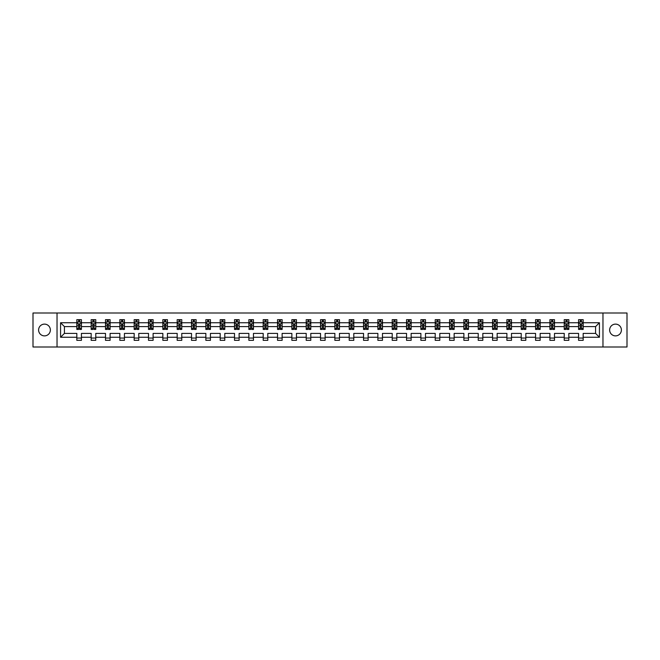 <?xml version="1.0" encoding="UTF-8"?>
<svg xmlns="http://www.w3.org/2000/svg" width="660" height="660" viewBox="0 0 660 660"><rect width="100%" height="100%" fill="white"/><g stroke="black" fill="none" stroke-linecap="round" stroke-linejoin="round"><path stroke-width="0.99" d="M615.516 324.118A5.882 5.882 0 0 0 609.634 330A5.882 5.882 0 0 0 615.516 335.882A5.882 5.882 0 0 0 621.398 330A5.882 5.882 0 0 0 615.516 324.118M44.484 324.118A5.882 5.882 0 0 0 38.602 330A5.882 5.882 0 0 0 44.484 335.882A5.882 5.882 0 0 0 50.366 330A5.882 5.882 0 0 0 44.484 324.118M602.968 312.997L33 312.997L33 347.003L627 347.003L627 312.997L602.968 312.997L602.968 347.003M583.168 337.26L583.168 333.399L595.576 333.399L599.428 337.26L583.168 337.26L583.168 340.337L578.572 340.337L578.572 337.26L568.829 337.26L568.829 340.337L564.234 340.337L564.234 337.26L554.499 337.26L554.499 340.337L549.904 340.337L549.904 337.26L540.16 337.26L540.16 340.337L535.565 340.337L535.565 337.26L525.822 337.26L525.822 340.337L521.227 340.337L521.227 337.26L511.492 337.26L511.492 340.337L506.896 340.337L506.896 337.26L497.153 337.26L497.153 340.337L492.558 340.337L492.558 337.26L482.823 337.26L482.823 340.337L478.228 340.337L478.228 337.26L468.484 337.26L468.484 340.337L463.889 340.337L463.889 337.26L454.146 337.26L454.146 340.337L449.551 340.337L449.551 337.26L439.816 337.26L439.816 340.337L435.22 340.337L435.22 337.26L425.477 337.26L425.477 340.337L420.882 340.337L420.882 337.26L411.139 337.26L411.139 340.337L406.543 340.337L406.543 337.26L396.808 337.26L396.808 340.337L392.213 340.337L392.213 337.26L382.47 337.26L382.47 340.337L377.875 340.337L377.875 337.26L368.14 337.26L368.14 340.337L363.545 340.337L363.545 337.26L353.801 337.26L353.801 340.337L349.206 340.337L349.206 337.26L339.463 337.26L339.463 340.337L334.867 340.337L334.867 337.26L325.132 337.26L325.132 340.337L320.537 340.337L320.537 337.26L310.794 337.26L310.794 340.337L306.199 340.337L306.199 337.26L296.455 337.26L296.455 340.337L291.86 340.337L291.86 337.26L282.125 337.26L282.125 340.337L277.53 340.337L277.53 337.26L267.787 337.26L267.787 340.337L263.191 340.337L263.191 337.26L253.457 337.26L253.457 340.337L248.861 340.337L248.861 337.26L239.118 337.26L239.118 340.337L234.523 340.337L234.523 337.26L224.779 337.26L224.779 340.337L220.184 340.337L220.184 337.26L210.449 337.26L210.449 340.337L205.854 340.337L205.854 337.26L196.111 337.26L196.111 340.337L191.515 340.337L191.515 337.26L181.772 337.26L181.772 340.337L177.177 340.337L177.177 337.26L167.442 337.26L167.442 340.337L162.847 340.337L162.847 337.26L153.103 337.26L153.103 340.337L148.508 340.337L148.508 337.26L138.773 337.26L138.773 340.337L134.178 340.337L134.178 337.26L124.435 337.26L124.435 340.337L119.839 340.337L119.839 337.26L110.096 337.26L110.096 340.337L105.501 340.337L105.501 337.26L95.766 337.26L95.766 340.337L91.171 340.337L91.171 337.26L81.427 337.26L81.427 340.337L76.832 340.337L76.832 337.26L60.572 337.26L60.572 322.74L76.832 322.74L76.832 319.663L81.427 319.663L81.427 322.74L91.171 322.74L91.171 319.663L95.766 319.663L95.766 322.74L105.501 322.74L105.501 319.663L110.096 319.663L110.096 322.74L119.839 322.74L119.839 319.663L124.435 319.663L124.435 322.74L134.178 322.74L134.178 319.663L138.773 319.663L138.773 322.74L148.508 322.74L148.508 319.663L153.103 319.663L153.103 322.74L162.847 322.74L162.847 319.663L167.442 319.663L167.442 322.74L177.177 322.74L177.177 319.663L181.772 319.663L181.772 322.74L191.515 322.74L191.515 319.663L196.111 319.663L196.111 322.74L205.854 322.74L205.854 319.663L210.449 319.663L210.449 322.74L220.184 322.74L220.184 319.663L224.779 319.663L224.779 322.74L234.523 322.74L234.523 319.663L239.118 319.663L239.118 322.74L248.861 322.74L248.861 319.663L253.457 319.663L253.457 322.74L263.191 322.74L263.191 319.663L267.787 319.663L267.787 322.74L277.53 322.74L277.53 319.663L282.125 319.663L282.125 322.74L291.86 322.74L291.86 319.663L296.455 319.663L296.455 322.74L306.199 322.74L306.199 319.663L310.794 319.663L310.794 322.74L320.537 322.74L320.537 319.663L325.132 319.663L325.132 322.74L334.867 322.74L334.867 319.663L339.463 319.663L339.463 322.74L349.206 322.74L349.206 319.663L353.801 319.663L353.801 322.74L363.545 322.74L363.545 319.663L368.14 319.663L368.14 322.74L377.875 322.74L377.875 319.663L382.47 319.663L382.47 322.74L392.213 322.74L392.213 319.663L396.808 319.663L396.808 322.74L406.543 322.74L406.543 319.663L411.139 319.663L411.139 322.74L420.882 322.74L420.882 319.663L425.477 319.663L425.477 322.74L435.22 322.74L435.22 319.663L439.816 319.663L439.816 322.74L449.551 322.74L449.551 319.663L454.146 319.663L454.146 322.74L463.889 322.74L463.889 319.663L468.484 319.663L468.484 322.74L478.228 322.74L478.228 319.663L482.823 319.663L482.823 322.74L492.558 322.74L492.558 319.663L497.153 319.663L497.153 322.74L506.896 322.74L506.896 319.663L511.492 319.663L511.492 322.74L521.227 322.74L521.227 319.663L525.822 319.663L525.822 322.74L535.565 322.74L535.565 319.663L540.16 319.663L540.16 322.74L549.904 322.74L549.904 319.663L554.499 319.663L554.499 322.74L564.234 322.74L564.234 319.663L568.829 319.663L568.829 322.74L578.572 322.74L578.572 319.663L583.168 319.663L583.168 322.74L599.428 322.74L599.428 337.26M57.032 347.003L57.032 312.997M578.572 322.74L578.572 326.601L568.829 326.601L568.829 322.74M568.829 337.26L568.829 333.399L578.572 333.399L578.572 337.26M564.234 322.74L564.234 326.601L554.499 326.601L554.499 322.74M554.499 337.26L554.499 333.399L564.234 333.399L564.234 337.26M549.904 322.74L549.904 326.601L540.16 326.601L540.16 322.74M540.16 337.26L540.16 333.399L549.904 333.399L549.904 337.26M535.565 322.74L535.565 326.601L525.822 326.601L525.822 322.74M525.822 337.26L525.822 333.399L535.565 333.399L535.565 337.26M521.227 322.74L521.227 326.601L511.492 326.601L511.492 322.74M511.492 337.26L511.492 333.399L521.227 333.399L521.227 337.26M506.896 322.74L506.896 326.601L497.153 326.601L497.153 322.74M497.153 337.26L497.153 333.399L506.896 333.399L506.896 337.26M492.558 322.74L492.558 326.601L482.823 326.601L482.823 322.74M482.823 337.26L482.823 333.399L492.558 333.399L492.558 337.26M478.228 322.74L478.228 326.601L468.484 326.601L468.484 322.74M468.484 337.26L468.484 333.399L478.228 333.399L478.228 337.26M463.889 322.74L463.889 326.601L454.146 326.601L454.146 322.74M454.146 337.26L454.146 333.399L463.889 333.399L463.889 337.26M449.551 322.74L449.551 326.601L439.816 326.601L439.816 322.74M439.816 337.26L439.816 333.399L449.551 333.399L449.551 337.26M435.22 322.74L435.22 326.601L425.477 326.601L425.477 322.74M425.477 337.26L425.477 333.399L435.22 333.399L435.22 337.26M420.882 322.74L420.882 326.601L411.139 326.601L411.139 322.74M411.139 337.26L411.139 333.399L420.882 333.399L420.882 337.26M406.543 322.74L406.543 326.601L396.808 326.601L396.808 322.74M396.808 337.26L396.808 333.399L406.543 333.399L406.543 337.26M392.213 322.74L392.213 326.601L382.47 326.601L382.47 322.74M382.47 337.26L382.47 333.399L392.213 333.399L392.213 337.26M377.875 322.74L377.875 326.601L368.14 326.601L368.14 322.74M368.14 337.26L368.14 333.399L377.875 333.399L377.875 337.26M363.545 322.74L363.545 326.601L353.801 326.601L353.801 322.74M353.801 337.26L353.801 333.399L363.545 333.399L363.545 337.26M349.206 322.74L349.206 326.601L339.463 326.601L339.463 322.74M339.463 337.26L339.463 333.399L349.206 333.399L349.206 337.26M334.867 322.74L334.867 326.601L325.132 326.601L325.132 322.74M325.132 337.26L325.132 333.399L334.867 333.399L334.867 337.26M320.537 322.74L320.537 326.601L310.794 326.601L310.794 322.74M310.794 337.26L310.794 333.399L320.537 333.399L320.537 337.26M306.199 322.74L306.199 326.601L296.455 326.601L296.455 322.74M296.455 337.26L296.455 333.399L306.199 333.399L306.199 337.26M291.86 322.74L291.86 326.601L282.125 326.601L282.125 322.74M282.125 337.26L282.125 333.399L291.86 333.399L291.86 337.26M277.53 322.74L277.53 326.601L267.787 326.601L267.787 322.74M267.787 337.26L267.787 333.399L277.53 333.399L277.53 337.26M263.191 322.74L263.191 326.601L253.457 326.601L253.457 322.74M253.457 337.26L253.457 333.399L263.191 333.399L263.191 337.26M248.861 322.74L248.861 326.601L239.118 326.601L239.118 322.74M239.118 337.26L239.118 333.399L248.861 333.399L248.861 337.26M234.523 322.74L234.523 326.601L224.779 326.601L224.779 322.74M224.779 337.26L224.779 333.399L234.523 333.399L234.523 337.26M220.184 322.74L220.184 326.601L210.449 326.601L210.449 322.74M210.449 337.26L210.449 333.399L220.184 333.399L220.184 337.26M205.854 322.74L205.854 326.601L196.111 326.601L196.111 322.74M196.111 337.26L196.111 333.399L205.854 333.399L205.854 337.26M191.515 322.74L191.515 326.601L181.772 326.601L181.772 322.74M181.772 337.26L181.772 333.399L191.515 333.399L191.515 337.26M177.177 322.74L177.177 326.601L167.442 326.601L167.442 322.74M167.442 337.26L167.442 333.399L177.177 333.399L177.177 337.26M162.847 322.74L162.847 326.601L153.103 326.601L153.103 322.74M153.103 337.26L153.103 333.399L162.847 333.399L162.847 337.26M148.508 322.74L148.508 326.601L138.773 326.601L138.773 322.74M138.773 337.26L138.773 333.399L148.508 333.399L148.508 337.26M134.178 322.74L134.178 326.601L124.435 326.601L124.435 322.74M124.435 337.26L124.435 333.399L134.178 333.399L134.178 337.26M119.839 322.74L119.839 326.601L110.096 326.601L110.096 322.74M110.096 337.26L110.096 333.399L119.839 333.399L119.839 337.26M105.501 322.74L105.501 326.601L95.766 326.601L95.766 322.74M95.766 337.26L95.766 333.399L105.501 333.399L105.501 337.26M91.171 322.74L91.171 326.601L81.427 326.601L81.427 322.74M81.427 337.26L81.427 333.399L91.171 333.399L91.171 337.26M76.832 322.74L76.832 326.601L64.424 326.601L64.424 333.399L76.832 333.399L76.832 337.26M60.572 322.74L64.424 326.601M595.576 333.399L595.576 326.601L583.168 326.601L583.168 322.74M580.321 321.956L581.419 321.956M565.983 321.956L567.088 321.956M551.644 321.956L552.75 321.956M537.314 321.956L538.411 321.956M522.976 321.956L524.081 321.956M508.637 321.956L509.743 321.956M494.307 321.956L495.412 321.956M479.968 321.956L481.074 321.956M465.638 321.956L466.736 321.956M451.3 321.956L452.405 321.956M436.961 321.956L438.067 321.956M422.631 321.956L423.728 321.956M408.292 321.956L409.398 321.956M393.954 321.956L395.06 321.956M379.624 321.956L380.729 321.956M365.285 321.956L366.391 321.956M350.955 321.956L352.052 321.956M336.616 321.956L337.722 321.956M322.278 321.956L323.383 321.956M307.948 321.956L309.045 321.956M293.609 321.956L294.715 321.956M279.271 321.956L280.376 321.956M264.94 321.956L266.046 321.956M250.602 321.956L251.708 321.956M236.272 321.956L237.369 321.956M221.933 321.956L223.039 321.956M207.595 321.956L208.7 321.956M193.264 321.956L194.362 321.956M178.926 321.956L180.031 321.956M164.587 321.956L165.693 321.956M150.257 321.956L151.363 321.956M135.919 321.956L137.024 321.956M121.588 321.956L122.686 321.956M107.25 321.956L108.355 321.956M92.912 321.956L94.017 321.956M78.581 321.956L79.678 321.956M76.832 338.044L81.427 338.044M91.171 338.044L95.766 338.044M105.501 338.044L110.096 338.044M119.839 338.044L124.435 338.044M134.178 338.044L138.773 338.044M148.508 338.044L153.103 338.044M162.847 338.044L167.442 338.044M177.177 338.044L181.772 338.044M191.515 338.044L196.111 338.044M205.854 338.044L210.449 338.044M220.184 338.044L224.779 338.044M234.523 338.044L239.118 338.044M248.861 338.044L253.457 338.044M263.191 338.044L267.787 338.044M277.53 338.044L282.125 338.044M291.86 338.044L296.455 338.044M306.199 338.044L310.794 338.044M320.537 338.044L325.132 338.044M334.867 338.044L339.463 338.044M349.206 338.044L353.801 338.044M363.545 338.044L368.14 338.044M377.875 338.044L382.47 338.044M392.213 338.044L396.808 338.044M406.543 338.044L411.139 338.044M420.882 338.044L425.477 338.044M435.22 338.044L439.816 338.044M449.551 338.044L454.146 338.044M463.889 338.044L468.484 338.044M478.228 338.044L482.823 338.044M492.558 338.044L497.153 338.044M506.896 338.044L511.492 338.044M521.227 338.044L525.822 338.044M535.565 338.044L540.16 338.044M549.904 338.044L554.499 338.044M564.234 338.044L568.829 338.044M578.572 338.044L583.168 338.044M64.424 333.399L60.572 337.26M599.428 322.74L595.576 326.601M79.678 320.859L78.581 320.859M77.698 322.113L76.832 322.113L76.832 319.663L78.581 319.663L78.581 322.006M76.832 328.3L76.832 329.447L78.581 329.447L78.581 328.3L76.832 328.3L76.832 326.601M81.427 326.601L81.427 329.447L79.678 329.447L79.678 324.53L78.581 324.53L78.581 328.3M80.561 322.113L81.427 322.113L81.427 319.663L79.678 319.663L79.678 322.006M81.427 323.846L80.512 322.006L77.756 322.006L76.832 323.846M94.017 320.859L92.912 320.859M92.029 322.113L91.171 322.113L91.171 319.663L92.912 319.663L92.912 322.006M91.171 328.3L91.171 329.447L92.912 329.447L92.912 328.3L91.171 328.3L91.171 326.601M95.766 326.601L95.766 329.447L94.017 329.447L94.017 324.53L92.912 324.53L92.912 328.3M94.9 322.113L95.766 322.113L95.766 319.663L94.017 319.663L94.017 322.006M95.766 323.846L94.842 322.006L92.087 322.006L91.171 323.846M108.355 320.859L107.25 320.859M106.367 322.113L105.501 322.113L105.501 319.663L107.25 319.663L107.25 322.006M105.501 328.3L105.501 329.447L107.25 329.447L107.25 328.3L105.501 328.3L105.501 326.601M110.096 326.601L110.096 329.447L108.355 329.447L108.355 324.53L107.25 324.53L107.25 328.3M109.238 322.113L110.096 322.113L110.096 319.663L108.355 319.663L108.355 322.006M110.096 323.846L109.18 322.006L106.425 322.006L105.501 323.846M122.686 320.859L121.588 320.859M120.706 322.113L119.839 322.113L119.839 319.663L121.588 319.663L121.588 322.006M119.839 328.3L119.839 329.447L121.588 329.447L121.588 328.3L119.839 328.3L119.839 326.601M124.435 326.601L124.435 329.447L122.686 329.447L122.686 324.53L121.588 324.53L121.588 328.3M123.569 322.113L124.435 322.113L124.435 319.663L122.686 319.663L122.686 322.006M124.435 323.846L123.519 322.006L120.755 322.006L119.839 323.846M137.024 320.859L135.919 320.859M135.036 322.113L134.178 322.113L134.178 319.663L135.919 319.663L135.919 322.006M134.178 328.3L134.178 329.447L135.919 329.447L135.919 328.3L134.178 328.3L134.178 326.601M138.773 326.601L138.773 329.447L137.024 329.447L137.024 324.53L135.919 324.53L135.919 328.3M137.907 322.113L138.773 322.113L138.773 319.663L137.024 319.663L137.024 322.006M138.773 323.846L137.849 322.006L135.094 322.006L134.178 323.846M151.363 320.859L150.257 320.859M149.374 322.113L148.508 322.113L148.508 319.663L150.257 319.663L150.257 322.006M148.508 328.3L148.508 329.447L150.257 329.447L150.257 328.3L148.508 328.3L148.508 326.601M153.103 326.601L153.103 329.447L151.363 329.447L151.363 324.53L150.257 324.53L150.257 328.3M152.237 322.113L153.103 322.113L153.103 319.663L151.363 319.663L151.363 322.006M153.103 323.846L152.188 322.006L149.432 322.006L148.508 323.846M165.693 320.859L164.587 320.859M163.713 322.113L162.847 322.113L162.847 319.663L164.587 319.663L164.587 322.006M162.847 328.3L162.847 329.447L164.587 329.447L164.587 328.3L162.847 328.3L162.847 326.601M167.442 326.601L167.442 329.447L165.693 329.447L165.693 324.53L164.587 324.53L164.587 328.3M166.576 322.113L167.442 322.113L167.442 319.663L165.693 319.663L165.693 322.006M167.442 323.846L166.518 322.006L163.762 322.006L162.847 323.846M180.031 320.859L178.926 320.859M178.043 322.113L177.177 322.113L177.177 319.663L178.926 319.663L178.926 322.006M177.177 328.3L177.177 329.447L178.926 329.447L178.926 328.3L177.177 328.3L177.177 326.601M181.772 326.601L181.772 329.447L180.031 329.447L180.031 324.53L178.926 324.53L178.926 328.3M180.914 322.113L181.772 322.113L181.772 319.663L180.031 319.663L180.031 322.006M181.772 323.846L180.856 322.006L178.101 322.006L177.177 323.846M194.362 320.859L193.264 320.859M192.382 322.113L191.515 322.113L191.515 319.663L193.264 319.663L193.264 322.006M191.515 328.3L191.515 329.447L193.264 329.447L193.264 328.3L191.515 328.3L191.515 326.601M196.111 326.601L196.111 329.447L194.362 329.447L194.362 324.53L193.264 324.53L193.264 328.3M195.244 322.113L196.111 322.113L196.111 319.663L194.362 319.663L194.362 322.006M196.111 323.846L195.195 322.006L192.431 322.006L191.515 323.846M208.7 320.859L207.595 320.859M206.712 322.113L205.854 322.113L205.854 319.663L207.595 319.663L207.595 322.006M205.854 328.3L205.854 329.447L207.595 329.447L207.595 328.3L205.854 328.3L205.854 326.601M210.449 326.601L210.449 329.447L208.7 329.447L208.7 324.53L207.595 324.53L207.595 328.3M209.583 322.113L210.449 322.113L210.449 319.663L208.7 319.663L208.7 322.006M210.449 323.846L209.525 322.006L206.77 322.006L205.854 323.846M223.039 320.859L221.933 320.859M221.05 322.113L220.184 322.113L220.184 319.663L221.933 319.663L221.933 322.006M220.184 328.3L220.184 329.447L221.933 329.447L221.933 328.3L220.184 328.3L220.184 326.601M224.779 326.601L224.779 329.447L223.039 329.447L223.039 324.53L221.933 324.53L221.933 328.3M223.922 322.113L224.779 322.113L224.779 319.663L223.039 319.663L223.039 322.006M224.779 323.846L223.864 322.006L221.108 322.006L220.184 323.846M237.369 320.859L236.272 320.859M235.389 322.113L234.523 322.113L234.523 319.663L236.272 319.663L236.272 322.006M234.523 328.3L234.523 329.447L236.272 329.447L236.272 328.3L234.523 328.3L234.523 326.601M239.118 326.601L239.118 329.447L237.369 329.447L237.369 324.53L236.272 324.53L236.272 328.3M238.252 322.113L239.118 322.113L239.118 319.663L237.369 319.663L237.369 322.006M239.118 323.846L238.202 322.006L235.438 322.006L234.523 323.846M251.708 320.859L250.602 320.859M249.719 322.113L248.861 322.113L248.861 319.663L250.602 319.663L250.602 322.006M248.861 328.3L248.861 329.447L250.602 329.447L250.602 328.3L248.861 328.3L248.861 326.601M253.457 326.601L253.457 329.447L251.708 329.447L251.708 324.53L250.602 324.53L250.602 328.3M252.59 322.113L253.457 322.113L253.457 319.663L251.708 319.663L251.708 322.006M253.457 323.846L252.532 322.006L249.777 322.006L248.861 323.846M266.046 320.859L264.94 320.859M264.058 322.113L263.191 322.113L263.191 319.663L264.94 319.663L264.94 322.006M263.191 328.3L263.191 329.447L264.94 329.447L264.94 328.3L263.191 328.3L263.191 326.601M267.787 326.601L267.787 329.447L266.046 329.447L266.046 324.53L264.94 324.53L264.94 328.3M266.921 322.113L267.787 322.113L267.787 319.663L266.046 319.663L266.046 322.006M267.787 323.846L266.871 322.006L264.115 322.006L263.191 323.846M280.376 320.859L279.271 320.859M278.396 322.113L277.53 322.113L277.53 319.663L279.271 319.663L279.271 322.006M277.53 328.3L277.53 329.447L279.271 329.447L279.271 328.3L277.53 328.3L277.53 326.601M282.125 326.601L282.125 329.447L280.376 329.447L280.376 324.53L279.271 324.53L279.271 328.3M281.259 322.113L282.125 322.113L282.125 319.663L280.376 319.663L280.376 322.006M282.125 323.846L281.201 322.006L278.446 322.006L277.53 323.846M294.715 320.859L293.609 320.859M292.726 322.113L291.86 322.113L291.86 319.663L293.609 319.663L293.609 322.006M291.86 328.3L291.86 329.447L293.609 329.447L293.609 328.3L291.86 328.3L291.86 326.601M296.455 326.601L296.455 329.447L294.715 329.447L294.715 324.53L293.609 324.53L293.609 328.3M295.597 322.113L296.455 322.113L296.455 319.663L294.715 319.663L294.715 322.006M296.455 323.846L295.54 322.006L292.784 322.006L291.86 323.846M309.045 320.859L307.948 320.859M307.065 322.113L306.199 322.113L306.199 319.663L307.948 319.663L307.948 322.006M306.199 328.3L306.199 329.447L307.948 329.447L307.948 328.3L306.199 328.3L306.199 326.601M310.794 326.601L310.794 329.447L309.045 329.447L309.045 324.53L307.948 324.53L307.948 328.3M309.928 322.113L310.794 322.113L310.794 319.663L309.045 319.663L309.045 322.006M310.794 323.846L309.878 322.006L307.114 322.006L306.199 323.846M323.383 320.859L322.278 320.859M321.395 322.113L320.537 322.113L320.537 319.663L322.278 319.663L322.278 322.006M320.537 328.3L320.537 329.447L322.278 329.447L322.278 328.3L320.537 328.3L320.537 326.601M325.132 326.601L325.132 329.447L323.383 329.447L323.383 324.53L322.278 324.53L322.278 328.3M324.266 322.113L325.132 322.113L325.132 319.663L323.383 319.663L323.383 322.006M325.132 323.846L324.209 322.006L321.453 322.006L320.537 323.846M337.722 320.859L336.616 320.859M335.734 322.113L334.867 322.113L334.867 319.663L336.616 319.663L336.616 322.006M334.867 328.3L334.867 329.447L336.616 329.447L336.616 328.3L334.867 328.3L334.867 326.601M339.463 326.601L339.463 329.447L337.722 329.447L337.722 324.53L336.616 324.53L336.616 328.3M338.605 322.113L339.463 322.113L339.463 319.663L337.722 319.663L337.722 322.006M339.463 323.846L338.547 322.006L335.791 322.006L334.867 323.846M352.052 320.859L350.955 320.859M350.072 322.113L349.206 322.113L349.206 319.663L350.955 319.663L350.955 322.006M349.206 328.3L349.206 329.447L350.955 329.447L350.955 328.3L349.206 328.3L349.206 326.601M353.801 326.601L353.801 329.447L352.052 329.447L352.052 324.53L350.955 324.53L350.955 328.3M352.935 322.113L353.801 322.113L353.801 319.663L352.052 319.663L352.052 322.006M353.801 323.846L352.885 322.006L350.122 322.006L349.206 323.846M366.391 320.859L365.285 320.859M364.402 322.113L363.545 322.113L363.545 319.663L365.285 319.663L365.285 322.006M363.545 328.3L363.545 329.447L365.285 329.447L365.285 328.3L363.545 328.3L363.545 326.601M368.14 326.601L368.14 329.447L366.391 329.447L366.391 324.53L365.285 324.53L365.285 328.3M367.274 322.113L368.14 322.113L368.14 319.663L366.391 319.663L366.391 322.006M368.14 323.846L367.216 322.006L364.46 322.006L363.545 323.846M380.729 320.859L379.624 320.859M378.741 322.113L377.875 322.113L377.875 319.663L379.624 319.663L379.624 322.006M377.875 328.3L377.875 329.447L379.624 329.447L379.624 328.3L377.875 328.3L377.875 326.601M382.47 326.601L382.47 329.447L380.729 329.447L380.729 324.53L379.624 324.53L379.624 328.3M381.604 322.113L382.47 322.113L382.47 319.663L380.729 319.663L380.729 322.006M382.47 323.846L381.554 322.006L378.799 322.006L377.875 323.846M395.06 320.859L393.954 320.859M393.079 322.113L392.213 322.113L392.213 319.663L393.954 319.663L393.954 322.006M392.213 328.3L392.213 329.447L393.954 329.447L393.954 328.3L392.213 328.3L392.213 326.601M396.808 326.601L396.808 329.447L395.06 329.447L395.06 324.53L393.954 324.53L393.954 328.3M395.942 322.113L396.808 322.113L396.808 319.663L395.06 319.663L395.06 322.006M396.808 323.846L395.885 322.006L393.129 322.006L392.213 323.846M409.398 320.859L408.292 320.859M407.41 322.113L406.543 322.113L406.543 319.663L408.292 319.663L408.292 322.006M406.543 328.3L406.543 329.447L408.292 329.447L408.292 328.3L406.543 328.3L406.543 326.601M411.139 326.601L411.139 329.447L409.398 329.447L409.398 324.53L408.292 324.53L408.292 328.3M410.281 322.113L411.139 322.113L411.139 319.663L409.398 319.663L409.398 322.006M411.139 323.846L410.223 322.006L407.467 322.006L406.543 323.846M423.728 320.859L422.631 320.859M421.748 322.113L420.882 322.113L420.882 319.663L422.631 319.663L422.631 322.006M420.882 328.3L420.882 329.447L422.631 329.447L422.631 328.3L420.882 328.3L420.882 326.601M425.477 326.601L425.477 329.447L423.728 329.447L423.728 324.53L422.631 324.53L422.631 328.3M424.611 322.113L425.477 322.113L425.477 319.663L423.728 319.663L423.728 322.006M425.477 323.846L424.561 322.006L421.798 322.006L420.882 323.846M438.067 320.859L436.961 320.859M436.079 322.113L435.22 322.113L435.22 319.663L436.961 319.663L436.961 322.006M435.22 328.3L435.22 329.447L436.961 329.447L436.961 328.3L435.22 328.3L435.22 326.601M439.816 326.601L439.816 329.447L438.067 329.447L438.067 324.53L436.961 324.53L436.961 328.3M438.949 322.113L439.816 322.113L439.816 319.663L438.067 319.663L438.067 322.006M439.816 323.846L438.892 322.006L436.136 322.006L435.22 323.846M452.405 320.859L451.3 320.859M450.417 322.113L449.551 322.113L449.551 319.663L451.3 319.663L451.3 322.006M449.551 328.3L449.551 329.447L451.3 329.447L451.3 328.3L449.551 328.3L449.551 326.601M454.146 326.601L454.146 329.447L452.405 329.447L452.405 324.53L451.3 324.53L451.3 328.3M453.288 322.113L454.146 322.113L454.146 319.663L452.405 319.663L452.405 322.006M454.146 323.846L453.23 322.006L450.475 322.006L449.551 323.846M466.736 320.859L465.638 320.859M464.755 322.113L463.889 322.113L463.889 319.663L465.638 319.663L465.638 322.006M463.889 328.3L463.889 329.447L465.638 329.447L465.638 328.3L463.889 328.3L463.889 326.601M468.484 326.601L468.484 329.447L466.736 329.447L466.736 324.53L465.638 324.53L465.638 328.3M467.618 322.113L468.484 322.113L468.484 319.663L466.736 319.663L466.736 322.006M468.484 323.846L467.569 322.006L464.805 322.006L463.889 323.846M481.074 320.859L479.968 320.859M479.086 322.113L478.228 322.113L478.228 319.663L479.968 319.663L479.968 322.006M478.228 328.3L478.228 329.447L479.968 329.447L479.968 328.3L478.228 328.3L478.228 326.601M482.823 326.601L482.823 329.447L481.074 329.447L481.074 324.53L479.968 324.53L479.968 328.3M481.957 322.113L482.823 322.113L482.823 319.663L481.074 319.663L481.074 322.006M482.823 323.846L481.899 322.006L479.143 322.006L478.228 323.846M495.412 320.859L494.307 320.859M493.424 322.113L492.558 322.113L492.558 319.663L494.307 319.663L494.307 322.006M492.558 328.3L492.558 329.447L494.307 329.447L494.307 328.3L492.558 328.3L492.558 326.601M497.153 326.601L497.153 329.447L495.412 329.447L495.412 324.53L494.307 324.53L494.307 328.3M496.287 322.113L497.153 322.113L497.153 319.663L495.412 319.663L495.412 322.006M497.153 323.846L496.237 322.006L493.482 322.006L492.558 323.846M509.743 320.859L508.637 320.859M507.763 322.113L506.896 322.113L506.896 319.663L508.637 319.663L508.637 322.006M506.896 328.3L506.896 329.447L508.637 329.447L508.637 328.3L506.896 328.3L506.896 326.601M511.492 326.601L511.492 329.447L509.743 329.447L509.743 324.53L508.637 324.53L508.637 328.3M510.626 322.113L511.492 322.113L511.492 319.663L509.743 319.663L509.743 322.006M511.492 323.846L510.568 322.006L507.812 322.006L506.896 323.846M524.081 320.859L522.976 320.859M522.093 322.113L521.227 322.113L521.227 319.663L522.976 319.663L522.976 322.006M521.227 328.3L521.227 329.447L522.976 329.447L522.976 328.3L521.227 328.3L521.227 326.601M525.822 326.601L525.822 329.447L524.081 329.447L524.081 324.53L522.976 324.53L522.976 328.3M524.964 322.113L525.822 322.113L525.822 319.663L524.081 319.663L524.081 322.006M525.822 323.846L524.906 322.006L522.151 322.006L521.227 323.846M538.411 320.859L537.314 320.859M536.432 322.113L535.565 322.113L535.565 319.663L537.314 319.663L537.314 322.006M535.565 328.3L535.565 329.447L537.314 329.447L537.314 328.3L535.565 328.3L535.565 326.601M540.16 326.601L540.16 329.447L538.411 329.447L538.411 324.53L537.314 324.53L537.314 328.3M539.294 322.113L540.16 322.113L540.16 319.663L538.411 319.663L538.411 322.006M540.16 323.846L539.245 322.006L536.481 322.006L535.565 323.846M552.75 320.859L551.644 320.859M550.762 322.113L549.904 322.113L549.904 319.663L551.644 319.663L551.644 322.006M549.904 328.3L549.904 329.447L551.644 329.447L551.644 328.3L549.904 328.3L549.904 326.601M554.499 326.601L554.499 329.447L552.75 329.447L552.75 324.53L551.644 324.53L551.644 328.3M553.633 322.113L554.499 322.113L554.499 319.663L552.75 319.663L552.75 322.006M554.499 323.846L553.575 322.006L550.819 322.006L549.904 323.846M567.088 320.859L565.983 320.859M565.1 322.113L564.234 322.113L564.234 319.663L565.983 319.663L565.983 322.006M564.234 328.3L564.234 329.447L565.983 329.447L565.983 328.3L564.234 328.3L564.234 326.601M568.829 326.601L568.829 329.447L567.088 329.447L567.088 324.53L565.983 324.53L565.983 328.3M567.971 322.113L568.829 322.113L568.829 319.663L567.088 319.663L567.088 322.006M568.829 323.846L567.913 322.006L565.158 322.006L564.234 323.846M581.419 320.859L580.321 320.859M579.439 322.113L578.572 322.113L578.572 319.663L580.321 319.663L580.321 322.006M578.572 328.3L578.572 329.447L580.321 329.447L580.321 328.3L578.572 328.3L578.572 326.601M583.168 326.601L583.168 329.447L581.419 329.447L581.419 324.53L580.321 324.53L580.321 328.3M582.302 322.113L583.168 322.113L583.168 319.663L581.419 319.663L581.419 322.006M583.168 323.846L582.244 322.006L579.488 322.006L578.572 323.846M81.403 323.796L76.857 323.796M81.427 328.3L79.678 328.3M78.581 325.834L76.832 325.834M81.427 325.834L79.678 325.834M79.678 321.445L78.581 321.445M95.741 323.796L91.195 323.796M95.766 328.3L94.017 328.3M92.912 325.834L91.171 325.834M95.766 325.834L94.017 325.834M94.017 321.445L92.912 321.445M110.08 323.796L105.526 323.796M110.096 328.3L108.355 328.3M107.25 325.834L105.501 325.834M110.096 325.834L108.355 325.834M108.355 321.445L107.25 321.445M124.41 323.796L119.864 323.796M124.435 328.3L122.686 328.3M121.588 325.834L119.839 325.834M124.435 325.834L122.686 325.834M122.686 321.445L121.588 321.445M138.749 323.796L134.194 323.796M138.773 328.3L137.024 328.3M135.919 325.834L134.178 325.834M138.773 325.834L137.024 325.834M137.024 321.445L135.919 321.445M153.079 323.796L148.533 323.796M153.103 328.3L151.363 328.3M150.257 325.834L148.508 325.834M153.103 325.834L151.363 325.834M151.363 321.445L150.257 321.445M167.417 323.796L162.871 323.796M167.442 328.3L165.693 328.3M164.587 325.834L162.847 325.834M167.442 325.834L165.693 325.834M165.693 321.445L164.587 321.445M181.756 323.796L177.202 323.796M181.772 328.3L180.031 328.3M178.926 325.834L177.177 325.834M181.772 325.834L180.031 325.834M180.031 321.445L178.926 321.445M196.086 323.796L191.54 323.796M196.111 328.3L194.362 328.3M193.264 325.834L191.515 325.834M196.111 325.834L194.362 325.834M194.362 321.445L193.264 321.445M210.424 323.796L205.879 323.796M210.449 328.3L208.7 328.3M207.595 325.834L205.854 325.834M210.449 325.834L208.7 325.834M208.7 321.445L207.595 321.445M224.763 323.796L220.209 323.796M224.779 328.3L223.039 328.3M221.933 325.834L220.184 325.834M224.779 325.834L223.039 325.834M223.039 321.445L221.933 321.445M239.093 323.796L234.547 323.796M239.118 328.3L237.369 328.3M236.272 325.834L234.523 325.834M239.118 325.834L237.369 325.834M237.369 321.445L236.272 321.445M253.432 323.796L248.878 323.796M253.457 328.3L251.708 328.3M250.602 325.834L248.861 325.834M253.457 325.834L251.708 325.834M251.708 321.445L250.602 321.445M267.762 323.796L263.216 323.796M267.787 328.3L266.046 328.3M264.94 325.834L263.191 325.834M267.787 325.834L266.046 325.834M266.046 321.445L264.94 321.445M282.101 323.796L277.555 323.796M282.125 328.3L280.376 328.3M279.271 325.834L277.53 325.834M282.125 325.834L280.376 325.834M280.376 321.445L279.271 321.445M296.439 323.796L291.885 323.796M296.455 328.3L294.715 328.3M293.609 325.834L291.86 325.834M296.455 325.834L294.715 325.834M294.715 321.445L293.609 321.445M310.769 323.796L306.224 323.796M310.794 328.3L309.045 328.3M307.948 325.834L306.199 325.834M310.794 325.834L309.045 325.834M309.045 321.445L307.948 321.445M325.108 323.796L320.562 323.796M325.132 328.3L323.383 328.3M322.278 325.834L320.537 325.834M325.132 325.834L323.383 325.834M323.383 321.445L322.278 321.445M339.438 323.796L334.892 323.796M339.463 328.3L337.722 328.3M336.616 325.834L334.867 325.834M339.463 325.834L337.722 325.834M337.722 321.445L336.616 321.445M353.776 323.796L349.231 323.796M353.801 328.3L352.052 328.3M350.955 325.834L349.206 325.834M353.801 325.834L352.052 325.834M352.052 321.445L350.955 321.445M368.115 323.796L363.561 323.796M368.14 328.3L366.391 328.3M365.285 325.834L363.545 325.834M368.14 325.834L366.391 325.834M366.391 321.445L365.285 321.445M382.445 323.796L377.899 323.796M382.47 328.3L380.729 328.3M379.624 325.834L377.875 325.834M382.47 325.834L380.729 325.834M380.729 321.445L379.624 321.445M396.784 323.796L392.238 323.796M396.808 328.3L395.06 328.3M393.954 325.834L392.213 325.834M396.808 325.834L395.06 325.834M395.06 321.445L393.954 321.445M411.122 323.796L406.568 323.796M411.139 328.3L409.398 328.3M408.292 325.834L406.543 325.834M411.139 325.834L409.398 325.834M409.398 321.445L408.292 321.445M425.452 323.796L420.907 323.796M425.477 328.3L423.728 328.3M422.631 325.834L420.882 325.834M425.477 325.834L423.728 325.834M423.728 321.445L422.631 321.445M439.791 323.796L435.237 323.796M439.816 328.3L438.067 328.3M436.961 325.834L435.22 325.834M439.816 325.834L438.067 325.834M438.067 321.445L436.961 321.445M454.121 323.796L449.576 323.796M454.146 328.3L452.405 328.3M451.3 325.834L449.551 325.834M454.146 325.834L452.405 325.834M452.405 321.445L451.3 321.445M468.46 323.796L463.914 323.796M468.484 328.3L466.736 328.3M465.638 325.834L463.889 325.834M468.484 325.834L466.736 325.834M466.736 321.445L465.638 321.445M482.798 323.796L478.244 323.796M482.823 328.3L481.074 328.3M479.968 325.834L478.228 325.834M482.823 325.834L481.074 325.834M481.074 321.445L479.968 321.445M497.129 323.796L492.583 323.796M497.153 328.3L495.412 328.3M494.307 325.834L492.558 325.834M497.153 325.834L495.412 325.834M495.412 321.445L494.307 321.445M511.467 323.796L506.921 323.796M511.492 328.3L509.743 328.3M508.637 325.834L506.896 325.834M511.492 325.834L509.743 325.834M509.743 321.445L508.637 321.445M525.806 323.796L521.251 323.796M525.822 328.3L524.081 328.3M522.976 325.834L521.227 325.834M525.822 325.834L524.081 325.834M524.081 321.445L522.976 321.445M540.136 323.796L535.59 323.796M540.16 328.3L538.411 328.3M537.314 325.834L535.565 325.834M540.16 325.834L538.411 325.834M538.411 321.445L537.314 321.445M554.474 323.796L549.92 323.796M554.499 328.3L552.75 328.3M551.644 325.834L549.904 325.834M554.499 325.834L552.75 325.834M552.75 321.445L551.644 321.445M568.804 323.796L564.259 323.796M568.829 328.3L567.088 328.3M565.983 325.834L564.234 325.834M568.829 325.834L567.088 325.834M567.088 321.445L565.983 321.445M583.143 323.796L578.597 323.796M583.168 328.3L581.419 328.3M580.321 325.834L578.572 325.834M583.168 325.834L581.419 325.834M581.419 321.445L580.321 321.445"/></g></svg>
